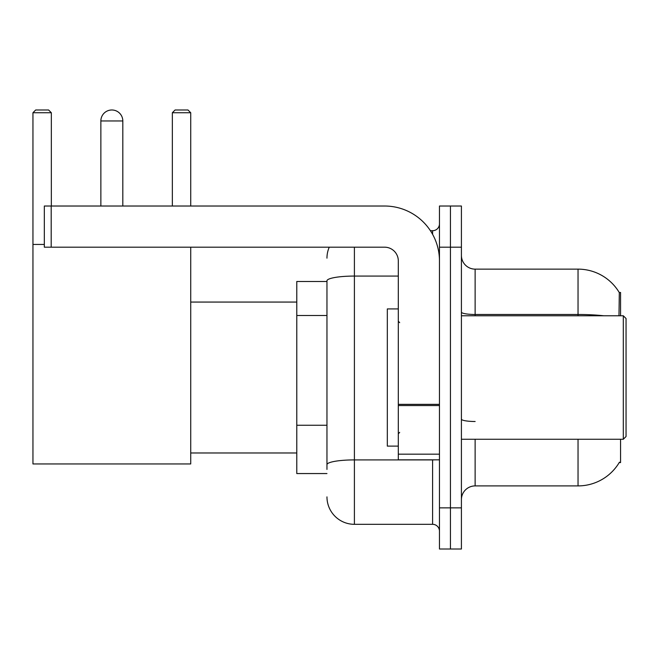 <?xml version="1.0" encoding="UTF-8"?>
<svg xmlns="http://www.w3.org/2000/svg" width="659" height="659" viewBox="0 0 659 659"><rect width="100%" height="100%" fill="white"/><g stroke="black" fill="none" stroke-linecap="round" stroke-linejoin="round"><path stroke-width="0.99" d="M620.564 315.776L620.564 292.456L619.312 292.629A48.016 48.016 0 0 0 578.034 269.136A48.016 48.016 0 0 1 619.213 292.456A48.016 48.016 0 0 0 578.034 269.136L475.131 269.136A13.724 13.724 0 0 1 461.415 255.412A13.724 13.724 0 0 0 475.131 269.136L475.131 315.776M620.564 439.256L620.564 462.577L619.213 462.577L619.452 462.173A48.016 48.016 0 0 1 578.034 485.905A48.016 48.016 0 0 0 619.213 462.577M326.963 281.484L296.781 281.484L296.781 473.557L326.963 473.557M461.415 499.621A13.724 13.724 0 0 1 475.131 485.905L578.034 485.905L578.034 439.256M450.435 507.858L450.435 549.013L461.415 549.013L461.415 507.858L450.435 507.858L450.435 549.013L439.462 549.013L439.462 507.858L450.435 507.858L450.435 247.183L450.435 507.858M439.462 507.858L439.462 206.02L450.435 206.02L450.435 247.183L450.435 206.02L461.415 206.02L461.415 507.858M618.982 315.776L619.312 292.629A48.016 48.016 0 0 0 578.034 269.136L578.034 314.483L475.131 314.483A13.724 2.381 0 0 1 461.415 312.102M326.963 469.439L326.963 280.833A27.439 4.761 180 0 1 354.402 276.072L398.308 276.072M354.402 247.183L354.402 524.317L432.601 524.317L432.601 459.834M430.418 230.716L432.601 230.716A6.862 6.862 0 0 0 439.462 223.862M439.462 531.179A6.862 6.862 0 0 0 432.601 524.317M326.963 258.155A27.439 27.439 0 0 1 329.253 247.183M354.402 524.317A27.439 27.439 0 0 1 326.963 496.878M100.86 120.959A10.972 10.972 0 0 1 111.841 109.987A10.972 10.972 0 0 1 122.813 120.959L100.86 120.959L100.86 206.02M122.813 206.02L122.813 120.959M190.723 247.183L190.723 463.952L32.95 463.952L32.95 112.73L35.693 109.987L48.593 109.987L51.336 112.73L32.95 112.73M51.336 206.02L51.336 112.73M32.95 244.44L44.334 244.44M190.723 112.73L172.345 112.73L175.088 109.987L187.98 109.987L190.723 112.73L190.723 206.02M172.345 112.73L172.345 206.02M439.462 459.834L398.308 459.834L398.308 404.354L439.462 404.354M439.462 260.898A54.878 54.878 0 0 0 384.584 206.02L51.196 206.02L51.196 247.183L384.584 247.183A13.724 13.724 0 0 1 398.308 260.898L398.308 404.354M51.196 247.183L44.334 247.183L44.334 206.02L51.196 206.02M623.307 315.776L626.05 318.528L626.05 436.513L623.307 439.256L623.307 315.776L461.415 315.776M398.308 308.923L387.327 308.923L387.327 446.118L398.308 446.118M326.963 315.496L296.781 315.496M326.963 425.253L296.781 425.253M475.131 439.256L475.131 485.905M603.759 315.776A48.016 8.336 180 0 0 578.034 314.483L578.034 315.776M461.415 247.183L439.462 247.183M475.131 421.496A13.724 2.381 -0 0 1 461.415 419.116M434.989 459.834A6.862 1.194 0 0 1 432.601 459.908L354.402 459.908A27.439 4.761 180 0 0 326.963 464.677M432.601 234.332L432.601 230.716M439.462 405.549L398.308 405.549M398.308 454.166L439.462 454.166M190.723 452.98L296.781 452.98M190.723 302.061L296.781 302.061M461.415 439.256L623.307 439.256M399.675 322.638L398.308 321.271M399.675 432.395L398.308 433.77"/></g></svg>
